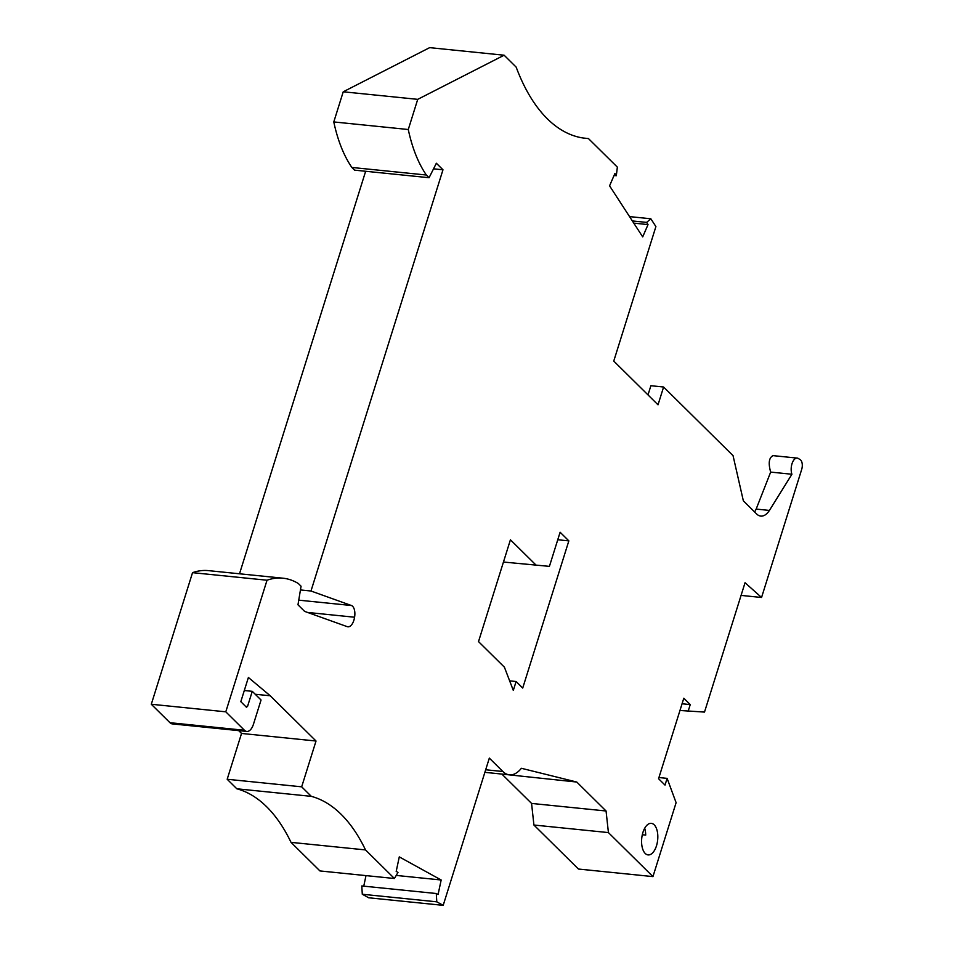 <?xml version="1.0" encoding="UTF-8"?>
<svg xmlns="http://www.w3.org/2000/svg" width="953" height="953" viewBox="0 0 953 953"><rect width="100%" height="100%" fill="white"/><g stroke="black" fill="none" stroke-linecap="round" stroke-linejoin="round"><path stroke-width="1.43" d="M652.948 876.605L608.419 832.588L606.06 810.991L531.571 803.427L533.918 825.024L578.447 869.041L652.948 876.605L676.106 802.676L667.124 778.375L665.015 785.093L658.571 778.72L683.801 698.227L690.246 704.601L682.062 703.767M485.685 769.762L502.874 771.513L489.33 758.123L443.193 905.35L436.784 901.824L436.283 893.521L361.795 885.956L362.295 894.248L436.784 901.824M536.325 565.391L510.427 539.791L478.513 641.595L504.411 667.195L513.31 690.425L516.097 681.514L522.721 688.054L568.846 540.875L560.114 532.239L549.416 566.368L503.446 562.044M629.54 216.605L650.839 218.773L655.902 226.576L613.756 361.08L658.023 404.822L663.598 387.013L733.048 455.641L743.352 500.837L756.67 514.001A22.658 11.436 -84.2 0 0 760.792 516.097A22.658 11.436 -84.2 0 0 769.428 510.427L756.158 509.081L754.979 511.416A22.658 11.436 -84.2 0 1 754.538 511.892M679.954 710.485L704.505 712.082L745.043 582.724L761.554 597.483L801.699 469.376A7.052 3.562 95.8 0 0 800.258 459.691L798.685 458.715M396.234 875.426L441.168 879.988L438.082 894.51L436.283 893.521M798.745 458.715L798.733 458.75A9.875 4.979 95.8 0 0 797.22 458.095A9.875 4.979 95.8 0 0 792.074 463.539A9.875 4.979 95.8 0 0 791.919 474.249L770.667 472.092L756.158 509.081M797.22 458.095L773.038 455.629C768.952 457.678 768.166 463.17 770.667 472.092M441.168 879.988L399.283 856.89L396.198 871.411L397.997 872.4L394.423 878.499L319.934 870.935L291.022 842.357L365.511 849.921L394.423 878.499M583.081 138.006L588.442 138.554A211.542 106.76 -84.2 0 1 585.761 138.34A211.542 106.76 -84.2 0 1 516.169 67.127L504.125 55.214L417.724 99.35L408.277 129.513A133.98 67.615 95.8 0 0 426.36 175.018L351.86 167.454L354.587 170.146L429.076 177.711L436.355 163.237L442.978 169.789L433.544 168.836M417.724 99.35L343.235 91.786L429.636 47.65L504.125 55.214M365.511 849.921A211.542 106.76 -84.2 0 0 311.309 796.351L236.821 788.786A211.542 106.76 -84.2 0 1 291.022 842.357M443.193 905.35L368.692 897.786L362.295 894.248M343.235 91.786L333.788 121.936L408.277 129.513M366 875.616L363.76 886.147M333.788 121.936A133.98 67.615 95.8 0 0 351.86 167.454M426.36 175.018L429.076 177.711M239.513 573.789L365.654 171.266M300.445 589.943L310.976 591.015L442.978 169.789M310.976 591.015L351.419 605.512L298.742 600.164M282.946 578.197L208.445 570.633A133.98 67.615 -84.2 0 0 192.542 572.658L267.031 580.222A133.98 67.615 -84.2 0 1 282.946 578.197A133.98 67.615 -84.2 0 1 298.337 583.522L301.065 586.214L297.979 604.821L304.603 611.373L347.19 626.645A11.281 5.694 95.8 0 0 347.893 626.8A11.281 5.694 95.8 0 0 354.564 617.222A9.875 4.979 95.8 0 0 351.419 605.512M354.564 617.222L307.593 612.445M192.542 572.658L151.301 704.255L225.79 711.82L244.456 730.272L169.968 722.708L151.301 704.255M267.031 580.222L225.79 711.82M236.821 788.786L227.183 779.256L301.672 786.821L316.027 741.017L270.259 695.773L248.388 677.488L240.811 701.67L246.398 707.197A12.687 6.409 -84.2 0 1 247.518 706.507L252.271 691.33L261.051 700.002L253.474 724.185A12.687 6.409 -84.2 0 1 246.767 731.451A12.687 6.409 -84.2 0 1 244.456 730.272M246.767 731.451L172.279 723.887A12.687 6.409 -84.2 0 1 169.968 722.708M247.518 706.507L245.505 706.304M252.271 691.33L244.302 690.52M238.691 730.629L241.538 733.441L316.027 741.017M270.259 695.773L255.225 694.249M227.183 779.256L241.538 733.441M311.309 796.351L301.672 786.821M690.246 704.601L688.137 711.319M588.442 138.554L617.353 167.132L616.317 175.721L614.899 173.529L609.575 185.835L642.703 236.892L648.028 224.586L633.781 223.133M614.042 175.495L616.317 175.721M648.028 224.586L646.61 222.394L632.351 220.941M646.61 222.394L650.839 218.773M769.428 510.427L791.919 474.249M645.217 853.447A15.867 8.005 -84.2 0 1 642.191 835.304A15.867 8.005 -84.2 0 1 651.304 823.344A15.867 8.005 -84.2 0 1 654.187 824.81A15.867 8.005 -84.2 0 1 657.213 842.952A15.867 8.005 -84.2 0 1 648.1 854.912A15.867 8.005 -84.2 0 1 645.217 853.447M606.06 810.991L576.779 782.044L521.374 768.285A35.964 18.155 95.8 0 1 509.414 774.837A35.964 18.155 95.8 0 1 502.874 771.513M576.779 782.044L499.801 773.86M531.571 803.427L502.279 774.479M648.004 394.923L650.887 385.715L663.598 387.013M568.846 540.875L557.767 539.743M509.641 680.859L516.097 681.514M658.94 777.541L667.124 778.375M761.554 597.483L741.065 595.399M533.918 825.024L608.419 832.588M644.693 828.252A15.867 8.005 -84.2 0 1 645.705 835.09L642.31 834.745M484.874 772.347L509.414 774.837"/></g></svg>
